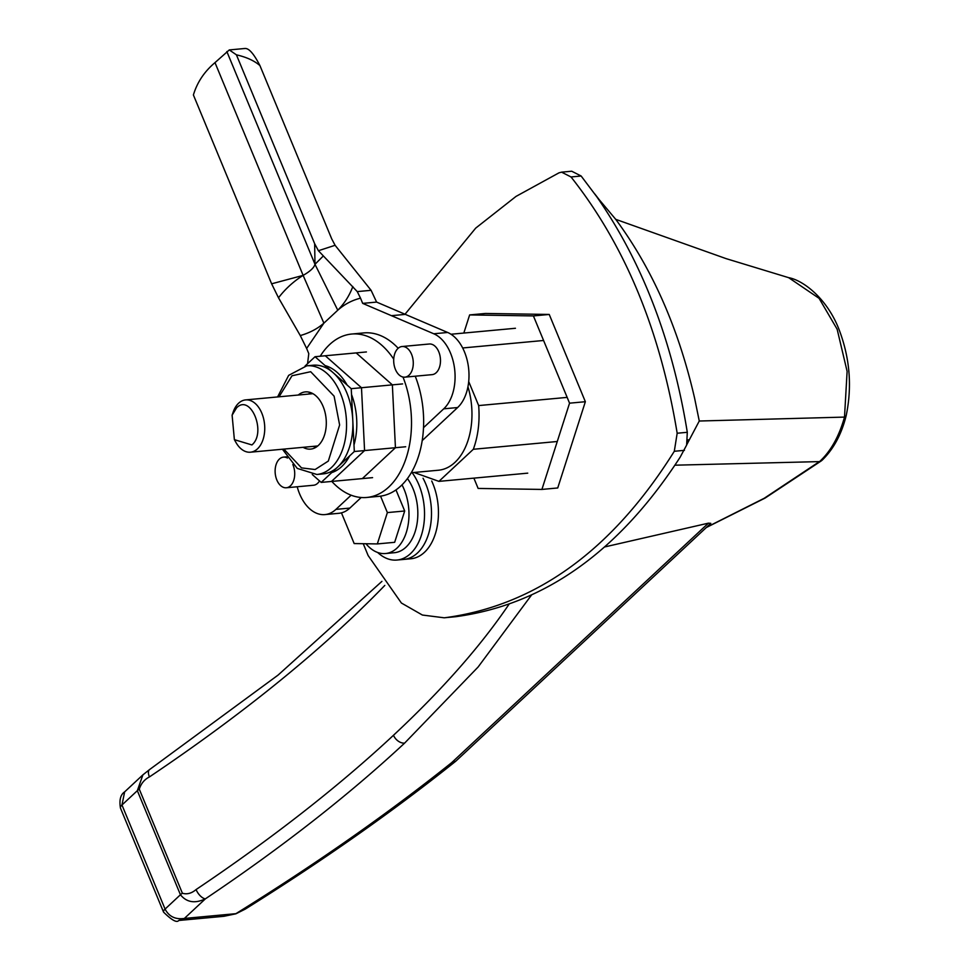 <?xml version="1.0" encoding="UTF-8"?>
<svg xmlns="http://www.w3.org/2000/svg" width="969" height="969" viewBox="0 0 969 969"><rect width="100%" height="100%" fill="white"/><g stroke="black" fill="none" stroke-linecap="round" stroke-linejoin="round"><path stroke-width="1.45" d="M473.877 478.141L478.141 488.437L541.913 489.43L557.732 487.964L585.361 401.711L549.229 314.453L485.457 313.459L469.638 314.925L463.824 333.057M549.229 314.453L533.41 315.918L469.638 314.925M585.361 401.711L569.554 403.177L533.41 315.918M541.913 489.43L569.554 403.177M377.668 552.487A50.63 32.038 -95.3 0 0 396.963 560.046L403.928 559.404A50.63 32.038 -95.3 0 0 425.863 484.173A50.63 32.038 -95.3 0 1 403.928 559.404L410.88 558.762A50.63 32.038 -95.3 0 0 432.816 483.531A50.63 32.038 -95.3 0 0 431.714 481.024M425.863 484.173A50.63 32.038 -95.3 0 0 423.041 478.25A50.63 32.038 -95.3 0 1 425.863 484.173M396.963 560.046A50.63 32.038 -95.3 0 0 418.899 484.815A50.63 32.038 -95.3 0 0 412.128 472.654M361.207 497.497L349.845 508.095L335.928 509.379A41.025 25.969 84.7 0 1 324.954 514.587A41.025 25.969 84.7 0 1 299.603 493.851A41.025 25.969 84.7 0 1 297.204 486.765M349.845 508.095A41.025 25.969 84.7 0 1 338.871 513.304L324.954 514.587M292.832 464.526A15.383 9.738 84.7 0 1 293.001 464.902A15.383 9.738 84.7 0 1 286.327 487.77A15.383 9.738 84.7 0 1 276.831 479.982A15.383 9.738 84.7 0 1 283.493 457.126A15.383 9.738 84.7 0 1 287.478 458.034M404.897 377.159L432.101 374.64A15.383 9.738 -95.3 0 0 438.775 351.783A15.383 9.738 -95.3 0 0 429.267 344.007L402.062 346.527A15.383 9.738 84.7 0 1 411.571 354.303A15.383 9.738 84.7 0 1 404.897 377.159A15.383 9.738 84.7 0 1 395.4 369.383A15.383 9.738 84.7 0 1 402.062 346.527M307.561 363.702L308.784 353.649L306.628 348.452L323.888 323.149L337.769 310.213C344.492 304.254 352.074 300.245 360.529 298.173L357.258 291.596L371.091 290.312L376.602 302.086L447.678 332.476A41.025 25.969 84.7 0 1 468.439 366.96A41.025 25.969 84.7 0 1 457.634 407.537L422.205 440.592M335.928 509.379L351.129 495.195M423.514 427.68L443.717 408.833L457.634 407.537M447.678 332.476L433.761 333.772A41.025 25.969 84.7 0 1 454.522 368.244A41.025 25.969 84.7 0 1 443.717 408.833M433.761 333.772L391.452 315.676L405.369 314.38M376.602 302.086L362.685 303.382L391.452 315.676M371.091 290.312L335.092 245.29L318.413 250.729L314.646 243.679L236.424 54.833C246.441 57.123 254.278 60.696 259.934 65.589L331.677 238.798L335.092 245.29M360.529 298.173L362.685 303.382M286.327 487.77L313.532 485.251A15.383 9.738 -95.3 0 0 319.528 480.927M357.258 291.596L318.413 250.729M306.628 348.452L300.281 335.565L278.503 297.786L271.623 283.808L193.4 94.962C197.179 82.341 204.374 71.561 214.997 62.622L229.302 49.928L236.424 54.833M352.825 286.533C349.47 295.569 344.443 303.467 337.769 310.213L314.986 264.307C314.053 267.723 310.104 271.405 303.127 275.378C293.583 281.373 285.383 288.847 278.503 297.786M271.623 283.808L303.127 275.378L323.888 323.149C317.578 328.721 309.705 332.851 300.281 335.565M322.956 256.325L314.986 264.307L314.646 243.679M259.934 65.589C253.672 53.452 248.585 47.772 244.672 48.571M331.81 481.423A82.062 51.926 -95.3 0 0 366.815 497.46L378.964 496.334A82.062 51.926 -95.3 0 0 400.924 485.905A82.062 51.926 -95.3 0 0 415.241 376.202M398.186 348.259A82.062 51.926 -95.3 0 0 363.835 332.912L351.686 334.039A82.062 51.926 -95.3 0 0 329.726 344.467A82.062 51.926 -95.3 0 0 320.218 356.229M366.815 497.46A82.062 51.926 -95.3 0 0 388.775 487.032A82.062 51.926 -95.3 0 0 402.983 377.038M393.717 359.136A82.062 51.926 -95.3 0 0 351.686 334.039M411.28 472.739L438.448 470.219A61.544 38.942 -95.3 0 0 467.954 386.764M298.258 395.025A28.719 18.181 84.7 0 1 305.356 391.9A28.719 18.181 84.7 0 1 323.101 406.423A28.719 18.181 84.7 0 1 310.661 449.095A28.719 18.181 84.7 0 1 303.103 447.327M312.236 474.483L321.211 482.405L362.333 478.601L395.437 447.714L354.315 451.518L352.777 420.098A54.567 34.533 -95.3 0 0 346.805 392.808A54.567 34.533 -95.3 0 0 333.142 372.69A54.567 34.533 -95.3 0 0 313.096 365.228L306.773 365.81L288.653 375.366L277.594 396.939M395.437 447.714L392.36 384.863L356.168 352.91L315.046 356.713L305.065 366.028M392.36 384.863L351.238 388.678L315.046 356.713M321.211 482.405L337.769 466.961A54.567 34.533 -95.3 0 0 352.777 420.098L351.238 388.678M306.773 365.81A54.567 34.533 -95.3 0 1 340.47 393.402A54.567 34.533 -95.3 0 1 316.839 474.483L323.161 473.889A54.567 34.533 -95.3 0 0 337.769 466.961L354.315 451.518M531.533 595.027L478.092 667.035L404.618 743.114C348.283 795.525 281.858 847.439 205.367 898.857C194.939 903.774 186.617 902.405 180.44 894.75L165.069 909.079C168.994 916.577 175.425 919.702 184.364 918.442L178.744 920.477L223.912 916.299L235.903 913.803L245.278 909.104C323.065 860.52 393.232 811.223 455.781 761.198L710.798 523.345L708.412 523.163L604.632 546.952M232.112 415.18L233.117 412.237A26.26 16.618 84.7 0 1 238.58 403.237A26.26 16.618 84.7 0 1 245.605 399.906A26.26 16.618 84.7 0 1 261.824 413.182A26.26 16.618 84.7 0 1 257.475 448.865A26.26 16.618 84.7 0 1 250.45 452.196A26.26 16.618 84.7 0 1 235.903 442.373L234.377 439.66L232.112 415.18L236.557 407.864C250.547 393.232 266.85 432.586 251.916 444.941L234.377 439.66M706.558 527.293L764.25 498.26L819.423 461.607L674.969 465.193M822.039 460.299L819.423 461.607M405.018 314.235L475.694 228.127L516.041 196.392L558.968 172.845L561.596 172.155L571.71 171.222L581.146 176.019L596.916 196.937L615.727 219.345L726.12 258.638L788.621 277.655C803.664 280.356 828.858 299.687 840.402 333.215C850.055 360.383 851.981 387.879 846.167 415.689L844.508 417.094L699.267 421.018L686.718 444.771M596.916 196.937C642.326 262.393 672.45 340.846 687.3 432.295L686.633 445.062L680.19 457.126C619.021 551.567 544.166 604.765 455.612 616.72L444.177 617.798L422.387 615.036L401.396 603.021L368.147 555.564L363.242 543.706M819.568 461.595C830.784 451.251 839.093 436.425 844.508 417.094L847.112 371.345L837.143 329.218L819.084 298.331L788.633 277.655M509.088 604.147A1053.158 358.469 -22.5 0 1 393.487 735.265A1053.158 358.469 -22.5 0 1 196.077 889.566A9.847 4.724 56.1 0 0 205.367 898.857L184.364 918.442L235.915 913.67C315.858 864.069 387.757 813.742 451.615 762.7L455.781 761.198M615.727 219.345C652.27 268.679 678.566 328.309 694.616 398.247L699.267 421.018M561.596 172.155L571.02 176.964C624.92 245.109 660.313 330.538 677.174 433.24L674.303 451.275C612.614 549.859 536.341 605.31 445.498 617.653L444.177 617.798M196.077 889.566C191.583 893.382 187.017 894.605 182.39 893.236L139.282 789.166C141.05 783.558 144.429 779.476 149.42 776.932A1053.158 358.469 157.5 0 0 384.814 585.409M124.638 791.879L121.961 805.009L137.332 790.68L142.915 774.837L124.638 791.879C120.519 794.616 119.126 800.006 120.459 808.073L120.459 808.073A9.847 3.355 -22.5 0 1 121.961 805.009L165.069 909.079A9.847 3.355 157.5 0 0 163.567 912.144L163.567 912.144C171.852 920.247 176.903 923.021 178.744 920.477M381.931 581.364L278.079 675.09L149.674 769.495A9.847 4.724 56.1 0 0 149.42 776.932M527.742 473.151L438.909 481.375L473.332 449.277L557.272 441.501M438.909 481.375L414.054 472.484M515.447 328.273L450.985 334.244M462.673 347.968L543.585 340.482M567.156 397.387L478.662 405.575L468.705 381.556M478.662 405.575C479.921 421.442 478.153 436.014 473.332 449.277M407.44 478.565A43.084 27.265 84.7 0 1 405.902 547.231A43.084 27.265 84.7 0 1 394.371 552.705L385.517 553.529A43.084 27.265 84.7 0 1 365.955 543.742M402.002 484.875A43.084 27.265 84.7 0 1 397.048 548.054A43.084 27.265 84.7 0 1 385.517 553.529M380.551 496.152L387.37 512.589L377.329 543.924L394.662 542.313L404.703 510.99L395.982 489.926M387.37 512.589L404.703 510.99M377.329 543.924L354.169 543.561L341.451 512.855M315.676 447.448A28.719 18.181 84.7 0 1 313.35 446.37M308.505 394.08A28.719 18.181 84.7 0 1 310.589 392.59M405.696 446.757L364.574 450.573L331.459 481.46L372.581 477.644M366.415 351.953L325.293 355.768L361.485 387.721L402.607 383.918M364.574 450.573L361.485 387.721M226.855 51.551L314.986 264.307M303.127 275.378L214.997 62.622M279.036 396.805L292.008 375.766L310.686 371.708L334.099 396.164L339.622 425.003L328.321 461.062L315.107 469.529L301.516 467.894L283.881 449.095M393.487 735.265A9.847 6.844 47 0 0 404.618 743.114M451.615 762.7L708.412 523.163M581.146 176.019L571.02 176.964M677.174 433.24L687.3 432.295M455.612 616.72L445.498 617.653M684.417 450.343L674.303 451.275M139.282 789.166A9.847 3.355 -22.5 0 0 137.332 790.68L180.44 894.75A9.847 3.355 157.5 0 1 182.39 893.236M331.737 472.581A54.567 34.533 -95.3 0 0 349.664 455.854M354 444.892A54.567 34.533 -95.3 0 0 351.517 394.456M347.12 385.032A54.567 34.533 -95.3 0 0 325.112 365.592M286.667 456.835L283.493 457.126M245.29 48.45L229.302 49.928M316.839 474.483L297.265 468.415L282.439 449.241M312.914 393.668L245.605 399.906M821.518 460.735L765.074 498.078L706.304 527.536M594.772 193.933L599.29 199.771M846.167 415.689L846.167 415.689C841.504 434.366 833.461 449.228 822.027 460.311M686.633 445.062L688.256 439.769M149.674 769.495L142.915 774.837M163.567 912.144L120.459 808.073M317.759 445.958L250.45 452.196"/></g></svg>
